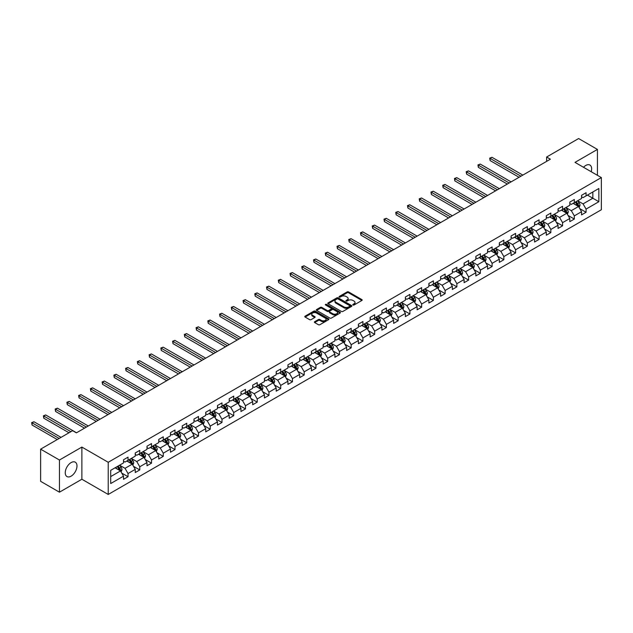 <?xml version="1.0" encoding="UTF-8"?>
<svg xmlns="http://www.w3.org/2000/svg" width="633" height="633" viewBox="0 0 633 633"><rect width="100%" height="100%" fill="white"/><g stroke="black" fill="none" stroke-linecap="round" stroke-linejoin="round"><path stroke-width="0.95" d="M353.008 304.995A0.728 0.419 0 0 0 354.037 304.995L361.894 300.461A1.044 0.601 0 0 0 362.195 300.034A1.044 0.601 0 0 0 361.894 299.607L348.585 291.932A1.044 0.601 0 0 0 347.113 291.932L339.256 296.458A0.728 0.419 0 0 0 340.293 297.059L341.314 296.473A3.347 1.931 0 0 1 346.037 296.473L347.145 297.114A3.347 1.931 0 0 1 348.126 298.475A3.347 1.931 0 0 1 347.145 299.844L346.132 300.43A0.728 0.419 0 0 0 347.169 301.023L348.182 300.438A3.347 1.931 0 0 1 352.913 300.438L354.021 301.079A3.347 1.931 0 0 1 355.002 302.447A3.347 1.931 0 0 1 354.021 303.808L353.008 304.394A0.728 0.419 0 0 0 353.008 304.995L353.008 304.394M71.118 476.151A8.308 4.795 120 0 0 76.538 468.831A8.308 4.795 120 0 0 75.264 462.177A8.308 4.795 120 0 0 71.118 462.588A8.308 4.795 120 0 0 65.69 469.908A8.308 4.795 120 0 0 66.963 476.562A8.308 4.795 120 0 0 71.118 476.151M591.19 171.717A8.308 4.795 120 0 0 589.916 165.047A8.308 4.795 120 0 0 585.762 165.458A8.308 4.795 120 0 0 583.507 167.286M314.672 321.706A1.044 0.601 0 0 0 314.364 322.134A1.044 0.601 0 0 0 314.672 322.561L318.399 324.713A1.044 0.601 0 0 0 319.879 324.713L328.598 319.681A1.044 0.601 0 0 0 328.907 319.254A1.044 0.601 0 0 0 328.598 318.826L315.297 311.151A1.044 0.601 0 0 0 313.818 311.151L305.098 316.184A1.044 0.601 0 0 0 304.797 316.611A1.044 0.601 0 0 0 305.098 317.038L309.608 319.641A1.044 0.601 0 0 0 311.088 319.641L314.815 317.481A1.044 0.601 0 0 0 315.123 317.054A1.044 0.601 0 0 0 314.815 316.635L312.583 315.337A2.793 1.614 0 0 1 311.76 314.197A2.793 1.614 0 0 1 313.493 312.71A2.793 1.614 0 0 1 316.54 313.058L325.291 318.114A2.793 1.614 0 0 1 326.114 319.254A2.793 1.614 0 0 1 324.389 320.749A2.793 1.614 0 0 1 321.342 320.393L319.879 319.554A1.044 0.601 0 0 0 318.399 319.554L314.672 321.706L314.672 322.561L318.399 320.425L318.399 319.554M81.879 447.072L59.447 460.025L40.623 449.153L40.623 481.325L59.447 492.189L81.879 479.236L108.227 494.452L108.227 462.28L81.879 447.072L81.879 479.236M597.433 175.325L597.433 149.42L575.001 162.372L601.35 177.58L108.227 462.28M597.433 149.42L578.617 138.548L546.619 157.024L546.619 161.368M40.623 449.153L72.621 430.685L76.387 432.861L550.386 159.2L546.619 157.024M341.385 311.444A1.044 0.601 0 0 0 342.864 311.444L351.584 306.412A1.044 0.601 0 0 0 351.885 305.984A1.044 0.601 0 0 0 351.584 305.557L338.283 297.882A1.044 0.601 0 0 0 336.803 297.882L328.084 302.914A1.044 0.601 0 0 0 327.775 303.342A1.044 0.601 0 0 0 328.084 303.769L341.385 311.444M325.829 305.153A0.728 0.419 0 0 1 326.565 305.256L340.079 313.058L331.368 318.082A1.044 0.601 0 0 1 329.896 318.082L316.595 310.399L316.595 309.545A1.044 0.601 0 0 0 316.286 309.972A1.044 0.601 0 0 0 316.595 310.399M316.595 309.545L320.322 307.393A1.044 0.601 0 0 1 321.801 307.393L327.198 310.51A1.044 0.601 0 0 0 328.677 310.51L331.146 309.078A1.044 0.601 0 0 0 331.455 308.651A1.044 0.601 0 0 0 331.146 308.224L325.536 304.979A0.728 0.419 0 0 1 326.565 304.386L340.087 312.196A1.044 0.601 0 0 1 340.396 312.623A1.044 0.601 0 0 1 340.087 313.05L340.087 312.196M108.227 494.452L601.35 209.752L601.35 177.58M121.742 473.088L128.032 476.712L128.032 473.539L135.256 469.37L135.256 472.542L139.774 469.931L139.774 466.758L146.998 462.588L146.998 465.761L151.516 463.15L151.516 459.977L158.748 455.807L158.748 458.98L163.267 456.369L163.267 453.196L170.491 449.026L170.491 452.199L175.009 449.588L175.009 446.415L182.233 442.245L182.233 445.418L186.751 442.815L186.751 439.642L193.983 435.464L193.983 438.637L198.501 436.034L198.501 432.861L205.725 428.683L205.725 431.856L210.243 429.253L210.243 426.08L217.467 421.902L217.467 425.075L221.985 422.472L221.985 419.299L229.217 415.121L229.217 418.294L233.727 415.691L233.727 412.518L240.959 408.34L240.959 411.513L245.477 408.91L245.477 405.737L252.702 401.559L252.702 404.732L257.22 402.129L257.22 398.956L264.452 394.778L264.452 397.951L268.962 395.348L268.962 392.175L276.194 387.997L276.194 391.17L280.712 388.567L280.712 385.394L287.936 381.224L287.936 384.397L292.454 381.786L292.454 378.613L299.678 374.443L299.678 377.616L304.196 375.005L304.196 371.832L311.428 367.662L311.428 370.835L315.946 368.224L315.946 365.051L323.17 360.881L323.17 364.054L327.688 361.443L327.688 358.27L334.912 354.1L334.912 357.273L339.43 354.662L339.43 351.489L346.662 347.319L346.662 350.492L351.173 347.881L351.173 344.708L358.405 340.538L358.405 343.711L362.923 341.1L362.923 337.927L370.147 333.757L370.147 336.93L374.665 334.319L374.665 331.146L381.897 326.976L381.897 330.149L386.407 327.538L386.407 324.365L393.639 320.195L393.639 323.368L398.157 320.757L398.157 317.584L405.381 313.414L405.381 316.587L409.899 313.976L409.899 310.803L417.123 306.633L417.123 309.806L421.641 307.195L421.641 304.022L428.873 299.852L428.873 303.025L433.391 300.422L433.391 297.241L440.615 293.071L440.615 296.244L445.134 293.641L445.134 290.468L452.358 286.29L452.358 289.463L456.876 286.86L456.876 283.687L464.108 279.509L464.108 282.682L468.618 280.079L468.618 276.906L475.85 272.728L475.85 275.901L480.368 273.298L480.368 270.125L487.592 265.947L487.592 269.12L492.11 266.517L492.11 263.344L499.342 259.166L499.342 262.339L503.852 259.736L503.852 256.563L511.084 252.385L511.084 255.558L515.602 252.955L515.602 249.782L522.826 245.604L522.826 248.777L527.344 246.174L527.344 243.001L534.568 238.831L534.568 242.004L539.087 239.393L539.087 236.22L546.319 232.05L546.319 235.223L550.837 232.612L550.837 229.439L558.061 225.269L558.061 228.442L562.579 225.831L562.579 222.658L569.803 218.488L569.803 221.661L574.321 219.05L574.321 215.877L581.553 211.707L581.553 214.88L586.071 212.269L586.071 209.096L598.865 201.705L598.865 188.492L592.844 191.973L592.844 198.232L598.865 201.705M128.032 476.712L123.514 479.323L123.514 476.151L110.712 483.541L110.712 470.327L123.514 462.937L123.514 459.764L128.032 457.153L128.032 460.326L135.256 456.156L135.256 452.983L139.774 450.372L139.774 453.545L146.998 449.375L146.998 446.202L151.516 443.591L151.516 446.763L158.748 442.594L158.748 439.421L163.267 436.81L163.267 439.982L170.491 435.813L170.491 432.64L175.009 430.029L175.009 433.201L182.233 429.032L182.233 425.859L186.751 423.255L186.751 426.428L193.983 422.251L193.983 419.078L198.501 416.474L198.501 419.647L205.725 415.47L205.725 412.297L210.243 409.693L210.243 412.866L217.467 408.689L217.467 405.516L221.985 402.912L221.985 406.085L229.217 401.908L229.217 398.735L233.727 396.131L233.727 399.304L240.959 395.127L240.959 391.954L245.477 389.35L245.477 392.523L252.702 388.346L252.702 385.173L257.22 382.569L257.22 385.742L264.452 381.564L264.452 378.392L268.962 375.788L268.962 378.961L276.194 374.783L276.194 371.611L280.712 369.007L280.712 372.18L287.936 368.01L287.936 364.837L292.454 362.226L292.454 365.399L299.678 361.229L299.678 358.056L304.196 355.445L304.196 358.618L311.428 354.448L311.428 351.275L315.946 348.664L315.946 351.837L323.17 347.667L323.17 344.494L327.688 341.883L327.688 345.056L334.912 340.886L334.912 337.713L339.43 335.102L339.43 338.275L346.662 334.105L346.662 330.932L351.173 328.321L351.173 331.494L358.405 327.324L358.405 324.151L362.923 321.54L362.923 324.713L370.147 320.543L370.147 317.37L374.665 314.759L374.665 317.932L381.897 313.762L381.897 310.589L386.407 307.978L386.407 311.151L393.639 306.981L393.639 303.808L398.157 301.197L398.157 304.37L405.381 300.2L405.381 297.027L409.899 294.416L409.899 297.589L417.123 293.419L417.123 290.246L421.641 287.635L421.641 290.808L428.873 286.638L428.873 283.465L433.391 280.854L433.391 284.035L440.615 279.857L440.615 276.684L445.134 274.081L445.134 277.254L452.358 273.076L452.358 269.903L456.876 267.3L456.876 270.473L464.108 266.295L464.108 263.122L468.618 260.519L468.618 263.692L475.85 259.514L475.85 256.341L480.368 253.738L480.368 256.911L487.592 252.733L487.592 249.56L492.11 246.957L492.11 250.13L499.342 245.952L499.342 242.779L503.852 240.176L503.852 243.349L511.084 239.171L511.084 235.998L515.602 233.395L515.602 236.568L522.826 232.39L522.826 229.217L527.344 226.614L527.344 229.787L534.568 225.617L534.568 222.444L539.087 219.833L539.087 223.006L546.319 218.836L546.319 215.663L550.837 213.052L550.837 216.225L558.061 212.055L558.061 208.882L562.579 206.271L562.579 209.444L569.803 205.274L569.803 202.101L574.321 199.49L574.321 202.663L581.553 198.493L581.553 195.32L586.071 192.709L586.071 195.882L598.865 188.492M126.829 461.022L132.25 464.155L125.017 468.325L119.597 465.2M123.514 461.196L125.017 462.066L128.032 460.326M125.017 468.325L128.032 473.539M132.25 464.155L135.256 469.37M138.572 454.241L143.992 457.374L136.76 461.544L131.34 458.419M135.256 454.415L136.76 455.285L139.774 453.545M136.76 461.544L139.774 466.758M143.992 457.374L146.998 462.588M150.314 447.46L155.734 450.593L148.51 454.763L143.09 451.638M146.998 447.634L148.51 448.504L151.516 446.763M148.51 454.763L151.516 459.977M155.734 450.593L158.748 455.807M162.056 440.679L167.484 443.812L160.252 447.982L154.832 444.857M158.748 440.853L160.252 441.723L163.267 439.982M160.252 447.982L163.267 453.196M167.484 443.812L170.491 449.026M173.806 433.898L179.226 437.031L171.994 441.201L166.574 438.076M170.491 434.072L171.994 434.942L175.009 433.201M171.994 441.201L175.009 446.415M179.226 437.031L182.233 442.245M185.548 427.117L190.968 430.25L183.744 434.42L178.324 431.295M182.233 427.291L183.744 428.161L186.751 426.428M183.744 434.42L186.751 439.642M190.968 430.25L193.983 435.464M197.29 420.336L202.71 423.469L195.486 427.639L190.066 424.514M193.983 420.51L195.486 421.38L198.501 419.647M195.486 427.639L198.501 432.861M202.71 423.469L205.725 428.683M209.04 413.563L214.46 416.688L207.228 420.858L201.808 417.733M205.725 413.729L207.228 414.599L210.243 412.866M207.228 420.858L210.243 426.08M214.46 416.688L217.467 421.902M220.782 406.782L226.203 409.907L218.978 414.077L213.558 410.952M217.467 406.956L218.978 407.818L221.985 406.085M218.978 414.077L221.985 419.299M226.203 409.907L229.217 415.121M232.525 400.001L237.945 403.126L230.721 407.296L225.301 404.171M229.217 400.175L230.721 401.037L233.727 399.304M230.721 407.296L233.727 412.518M237.945 403.126L240.959 408.34M244.275 393.22L249.695 396.345L242.463 400.523L237.043 397.389M240.959 393.394L242.463 394.256L245.477 392.523M242.463 400.523L245.477 405.737M249.695 396.345L252.702 401.559M256.017 386.439L261.437 389.564L254.205 393.742L248.785 390.608M252.702 386.613L254.205 387.483L257.22 385.742M254.205 393.742L257.22 398.956M261.437 389.564L264.452 394.778M267.759 379.658L273.179 382.783L265.955 386.961L260.535 383.827M264.452 379.832L265.955 380.702L268.962 378.961M265.955 386.961L268.962 392.175M273.179 382.783L276.194 387.997M279.501 372.877L284.929 376.002L277.697 380.18L272.277 377.046M276.194 373.051L277.697 373.921L280.712 372.18M277.697 380.18L280.712 385.394M284.929 376.002L287.936 381.224M291.251 366.096L296.671 369.221L289.439 373.399L284.019 370.265M287.936 366.27L289.439 367.14L292.454 365.399M289.439 373.399L292.454 378.613M296.671 369.221L299.678 374.443M302.993 359.315L308.413 362.44L301.189 366.618L295.769 363.484M299.678 359.489L301.189 360.359L304.196 358.618M301.189 366.618L304.196 371.832M308.413 362.44L311.428 367.662M314.736 352.534L320.156 355.659L312.931 359.837L307.511 356.703M311.428 352.708L312.931 353.578L315.946 351.837M312.931 359.837L315.946 365.051M320.156 355.659L323.17 360.881M326.486 345.753L331.906 348.886L324.674 353.056L319.254 349.922M323.17 345.927L324.674 346.797L327.688 345.056M324.674 353.056L327.688 358.27M331.906 348.886L334.912 354.1M338.228 338.971L343.648 342.105L336.424 346.275L331.004 343.141M334.912 339.146L336.424 340.016L339.43 338.275M336.424 346.275L339.43 351.489M343.648 342.105L346.662 347.319M349.97 332.19L355.39 335.324L348.166 339.494L342.746 336.36M346.662 332.365L348.166 333.235L351.173 331.494M348.166 339.494L351.173 344.708M355.39 335.324L358.405 340.538M361.72 325.409L367.14 328.543L359.908 332.713L354.488 329.579M358.405 325.584L359.908 326.454L362.923 324.713M359.908 332.713L362.923 337.927M367.14 328.543L370.147 333.757M373.462 318.628L378.882 321.762L371.658 325.932L366.23 322.806M370.147 318.803L371.658 319.673L374.665 317.932M371.658 325.932L374.665 331.146M378.882 321.762L381.897 326.976M385.204 311.847L390.624 314.981L383.4 319.151L377.98 316.025M381.897 312.022L383.4 312.892L386.407 311.151M383.4 319.151L386.407 324.365M390.624 314.981L393.639 320.195M396.946 305.066L402.374 308.2L395.142 312.37L389.722 309.244M393.639 305.241L395.142 306.111L398.157 304.37M395.142 312.37L398.157 317.584M402.374 308.2L405.381 313.414M408.696 298.285L414.117 301.419L406.884 305.589L401.464 302.463M405.381 298.459L406.884 299.33L409.899 297.589M406.884 305.589L409.899 310.803M414.117 301.419L417.123 306.633M420.439 291.504L425.859 294.638L418.635 298.808L413.214 295.682M417.123 291.678L418.635 292.549L421.641 290.808M418.635 298.808L421.641 304.022M425.859 294.638L428.873 299.852M432.181 284.723L437.601 287.857L430.377 292.027L424.957 288.901M428.873 284.897L430.377 285.768L433.391 284.035M430.377 292.027L433.391 297.241M437.601 287.857L440.615 293.071M443.931 277.942L449.351 281.076L442.119 285.246L436.699 282.12M440.615 278.116L442.119 278.987L445.134 277.254M442.119 285.246L445.134 290.468M449.351 281.076L452.358 286.29M455.673 271.161L461.093 274.295L453.869 278.465L448.449 275.339M452.358 271.335L453.869 272.206L456.876 270.473M453.869 278.465L456.876 283.687M461.093 274.295L464.108 279.509M467.415 264.388L472.835 267.514L465.611 271.684L460.191 268.558M464.108 264.562L465.611 265.425L468.618 263.692M465.611 271.684L468.618 276.906M472.835 267.514L475.85 272.728M479.165 257.607L484.585 260.733L477.353 264.903L471.933 261.777M475.85 257.781L477.353 258.644L480.368 256.911M477.353 264.903L480.368 270.125M484.585 260.733L487.592 265.947M490.907 250.826L496.327 253.952L489.103 258.129L483.675 254.996M487.592 251L489.103 251.863L492.11 250.13M489.103 258.129L492.11 263.344M496.327 253.952L499.342 259.166M502.649 244.045L508.07 247.171L500.845 251.348L495.425 248.215M499.342 244.219L500.845 245.09L503.852 243.349M500.845 251.348L503.852 256.563M508.07 247.171L511.084 252.385M514.392 237.264L519.82 240.39L512.588 244.567L507.168 241.434M511.084 237.438L512.588 238.309L515.602 236.568M512.588 244.567L515.602 249.782M519.82 240.39L522.826 245.604M526.142 230.483L531.562 233.609L524.33 237.786L518.91 234.653M522.826 230.657L524.33 231.528L527.344 229.787M524.33 237.786L527.344 243.001M531.562 233.609L534.568 238.831M537.884 223.702L543.304 226.828L536.08 231.005L530.66 227.872M534.568 223.876L536.08 224.747L539.087 223.006M536.08 231.005L539.087 236.22M543.304 226.828L546.319 232.05M549.626 216.921L555.046 220.047L547.822 224.224L542.402 221.091M546.319 217.095L547.822 217.966L550.837 216.225M547.822 224.224L550.837 229.439M555.046 220.047L558.061 225.269M561.376 210.14L566.796 213.266L559.564 217.443L554.144 214.31M558.061 210.314L559.564 211.185L562.579 209.444M559.564 217.443L562.579 222.658M566.796 213.266L569.803 218.488M573.118 203.359L578.538 206.485L571.314 210.662L565.894 207.529M569.803 203.533L571.314 204.404L574.321 202.663M571.314 210.662L574.321 215.877M578.538 206.485L581.553 211.707M587.424 195.099L592.844 198.232L583.056 203.881L577.636 200.748M581.553 196.752L583.056 197.623L586.071 195.882M583.056 203.881L586.071 209.096M59.447 460.025L59.447 492.189M110.712 476.586L120.499 470.936L115.079 467.803M120.499 470.936L123.514 476.151M579.781 208.637L586.071 212.269M568.038 215.418L574.321 219.05M556.288 222.199L562.579 225.831M544.546 228.98L550.837 232.612M532.804 235.761L539.087 239.393M521.062 242.542L527.344 246.174M509.312 249.323L515.602 252.955M497.57 256.104L503.852 259.736M485.827 262.885L492.11 266.517M474.077 269.666L480.368 273.298M462.335 276.447L468.618 280.079M450.593 283.228L456.876 286.86M438.843 290.009L445.134 293.641M427.101 296.79L433.391 300.422M415.359 303.571L421.641 307.195M403.617 310.352L409.899 313.976M391.867 317.133L398.157 320.757M380.124 323.914L386.407 327.538M368.382 330.695L374.665 334.319M356.632 337.476L362.923 341.1M344.89 344.249L351.173 347.881M333.148 351.03L339.43 354.662M321.398 357.811L327.688 361.443M309.656 364.592L315.946 368.224M297.914 371.373L304.196 375.005M286.171 378.154L292.454 381.786M274.421 384.935L280.712 388.567M262.679 391.716L268.962 395.348M250.937 398.497L257.22 402.129M239.187 405.278L245.477 408.91M227.445 412.059L233.727 415.691M215.703 418.84L221.985 422.472M203.953 425.621L210.243 429.253M192.21 432.402L198.501 436.034M180.468 439.183L186.751 442.815M168.726 445.964L175.009 449.588M156.976 452.745L163.267 456.369M145.234 459.526L151.516 463.15M133.492 466.307L139.774 469.931M353.293 305.098L354.021 304.679A3.347 1.931 0 0 0 355.002 303.318L355.002 302.447M348.126 298.475L348.126 299.346A3.347 1.931 0 0 1 347.145 300.715L346.425 301.126M361.894 299.607L361.894 300.461L348.585 292.794A1.044 0.601 0 0 0 347.113 292.794L339.549 297.162M351.568 306.419L338.283 298.752A1.044 0.601 0 0 0 336.803 298.752L328.1 303.777L328.084 302.914M349.733 306.285A0.728 0.419 0 0 0 349.733 305.684L338.062 298.95A0.728 0.419 0 0 0 337.025 298.95L335.949 299.567A3.347 1.931 0 0 0 334.976 300.928A3.347 1.931 0 0 0 335.949 302.297L343.933 306.902A3.347 1.931 0 0 0 348.664 306.902L349.733 306.285L349.733 307.155A0.728 0.419 0 0 0 349.946 306.855L349.946 305.984M334.976 300.928L334.976 301.799A3.347 1.931 0 0 0 335.949 303.167L335.949 302.297M349.733 307.155L348.664 307.773A3.347 1.931 0 0 1 343.933 307.773L335.949 303.167M316.603 310.407L320.322 308.263L320.322 307.393M331.455 308.651L331.455 309.521A1.044 0.601 0 0 1 331.146 309.948L328.677 311.381A1.044 0.601 0 0 1 327.198 311.381L321.801 308.263A1.044 0.601 0 0 0 320.322 308.263M332.792 313.739A2.793 1.614 0 0 0 335.838 314.087A2.793 1.614 0 0 0 337.563 312.599A2.793 1.614 0 0 0 336.748 311.46L333.662 309.679A1.044 0.601 0 0 0 332.183 309.679L329.706 311.104A1.044 0.601 0 0 0 329.405 311.531A1.044 0.601 0 0 0 329.706 311.958L332.792 313.739L332.792 314.609A2.793 1.614 0 0 0 335.838 314.957A2.793 1.614 0 0 0 337.563 313.47L337.563 312.599M329.405 311.531L329.405 312.401A1.044 0.601 0 0 0 329.706 312.829L329.706 311.958M332.792 314.609L329.706 312.829M326.114 319.254L326.114 320.124A2.793 1.614 0 0 1 324.389 321.611A2.793 1.614 0 0 1 321.342 321.263L319.879 320.425A1.044 0.601 0 0 0 318.399 320.425M311.76 314.197L311.76 315.068A2.793 1.614 0 0 0 312.583 316.207L312.583 315.337M314.815 316.635L314.815 317.481L312.583 316.207M328.582 319.689L315.297 312.022A1.044 0.601 0 0 0 313.818 312.022L305.114 317.046L305.098 316.184M579.132 207.521L580.026 205.266A2.825 1.63 -120 0 0 579.132 202.861L577.573 200.788M574.867 204.372L573.807 202.956M522.826 175.104L491.983 157.3L490.1 158.385L490.1 160.56L519.06 177.28M575.239 202.133L576.798 204.206A2.825 1.63 60 0 1 577.605 205.907L578.507 205.385A2.825 1.63 -120 0 0 577.7 203.684L576.141 201.611M575.437 202.022L577.161 204.324A1.44 0.831 60 0 1 577.423 204.76L578.507 205.385M490.1 160.56L489.689 158.147L520.943 176.196M489.689 158.147L491.983 157.3M567.39 214.302L568.284 212.047A2.825 1.63 -120 0 0 567.382 209.642L565.831 207.569M563.125 211.145L562.064 209.737M511.084 181.885L480.241 164.082L478.358 165.166L478.358 167.341L507.318 184.061M563.497 208.914L565.047 210.987A2.825 1.63 60 0 1 565.855 212.688L566.764 212.166A2.825 1.63 -120 0 0 565.957 210.465L564.399 208.392M563.694 208.803L565.419 211.098A1.44 0.831 60 0 1 565.68 211.541L566.764 212.166M478.358 167.341L477.939 164.928L509.201 182.977M477.939 164.928L480.241 164.082M555.647 221.083L556.542 218.82A2.825 1.63 -120 0 0 555.639 216.423L554.089 214.35M551.375 217.926L550.322 216.518M499.334 188.666L468.491 170.863L466.608 171.947L466.608 174.122L495.576 190.842M551.754 215.695L553.305 217.768A2.825 1.63 60 0 1 554.112 219.469L555.014 218.947A2.825 1.63 -120 0 0 554.207 217.246L552.656 215.173M551.944 215.584L553.669 217.879A1.44 0.831 60 0 1 553.93 218.322L555.014 218.947M466.608 174.122L466.197 171.709L497.459 189.758M466.197 171.709L468.491 170.863M543.897 227.864L544.791 225.601A2.825 1.63 -120 0 0 543.897 223.204L542.339 221.131M539.633 224.707L538.58 223.299M487.592 195.447L456.749 177.644L454.866 178.728L454.866 180.903L483.826 197.623M540.004 222.476L541.563 224.549A2.825 1.63 60 0 1 542.37 226.25L543.272 225.728A2.825 1.63 -120 0 0 542.465 224.027L540.914 221.954M540.202 222.365L541.927 224.66A1.44 0.831 60 0 1 542.188 225.103L543.272 225.728M454.866 180.903L454.454 178.49L485.709 196.539M454.454 178.49L456.749 177.644M532.155 234.645L533.049 232.382A2.825 1.63 -120 0 0 532.147 229.985L530.596 227.912M527.89 231.488L526.83 230.08M475.85 202.228L445.007 184.425L443.124 185.509L443.124 187.684L472.083 204.404M528.262 229.257L529.813 231.33A2.825 1.63 60 0 1 530.62 233.023L531.53 232.509A2.825 1.63 -120 0 0 530.723 230.808L529.164 228.735M528.46 229.146L530.185 231.441A1.44 0.831 60 0 1 530.446 231.884L531.53 232.509M443.124 187.684L442.712 185.271L473.967 203.312M442.712 185.271L445.007 184.425M520.413 241.418L521.307 239.163A2.825 1.63 -120 0 0 520.405 236.766L518.854 234.693M516.14 238.269L515.088 236.861M464.108 209.009L433.257 191.206L431.382 192.29L431.382 194.466L460.341 211.185M516.52 236.038L518.071 238.111A2.825 1.63 60 0 1 518.878 239.804L519.78 239.29A2.825 1.63 -120 0 0 518.973 237.589L517.422 235.516M516.718 235.919L518.435 238.222A1.44 0.831 60 0 1 518.696 238.657L519.78 239.29M431.382 194.466L430.962 192.052L462.225 210.093M430.962 192.052L433.257 191.206M508.663 248.199L509.565 245.944A2.825 1.63 -120 0 0 508.663 243.547L507.104 241.466M504.398 245.05L503.346 243.642M452.358 215.79L421.515 197.979L419.632 199.071L419.632 201.239L448.599 217.966M504.77 242.819L506.329 244.892A2.825 1.63 60 0 1 507.136 246.585L508.038 246.063A2.825 1.63 -120 0 0 507.231 244.37L505.68 242.297M504.968 242.7L506.693 245.003A1.44 0.831 60 0 1 506.954 245.438L508.038 246.063M419.632 201.239L419.22 198.833L450.474 216.874M419.22 198.833L421.515 197.979M496.921 254.98L497.815 252.725A2.825 1.63 -120 0 0 496.913 250.328L495.362 248.247M492.656 251.831L491.596 250.423M440.615 222.571L409.773 204.76L407.889 205.852L407.889 208.02L436.849 224.747M493.028 249.6L494.587 251.673A2.825 1.63 60 0 1 495.394 253.366L496.296 252.844A2.825 1.63 -120 0 0 495.489 251.151L493.93 249.078M493.226 249.481L494.951 251.784A1.44 0.831 60 0 1 495.212 252.219L496.296 252.844M407.889 208.02L407.478 205.614L438.732 223.655M407.478 205.614L409.773 204.76M485.179 261.761L486.073 259.506A2.825 1.63 -120 0 0 485.171 257.109L483.62 255.028M480.906 258.612L479.854 257.204M428.873 229.352L398.03 211.541L396.147 212.633L396.147 214.801L425.107 231.528M481.286 256.381L482.837 258.454A2.825 1.63 60 0 1 483.644 260.147L484.546 259.625A2.825 1.63 -120 0 0 483.739 257.932L482.188 255.859M481.484 256.262L483.208 258.565A1.44 0.831 60 0 1 483.47 259L484.546 259.625M396.147 214.801L395.728 212.387L426.99 230.436M395.728 212.387L398.03 211.541M473.429 268.542L474.331 266.287A2.825 1.63 -120 0 0 473.429 263.89L471.878 261.809M469.164 265.393L468.111 263.985M417.123 236.133L386.28 218.322L384.397 219.414L384.397 221.582L413.365 238.309M469.544 263.162L471.094 265.235A2.825 1.63 60 0 1 471.901 266.928L472.804 266.406A2.825 1.63 -120 0 0 471.996 264.713L470.446 262.64M469.733 263.043L471.458 265.346A1.44 0.831 60 0 1 471.72 265.781L472.804 266.406M384.397 221.582L383.986 219.168L415.248 237.217M383.986 219.168L386.28 218.322M461.686 275.323L462.581 273.068A2.825 1.63 -120 0 0 461.686 270.663L460.128 268.59M457.422 272.174L456.361 270.766M405.381 242.914L374.538 225.103L372.655 226.195L372.655 228.363L401.615 245.09M457.794 269.943L459.352 272.016A2.825 1.63 60 0 1 460.159 273.709L461.061 273.187A2.825 1.63 -120 0 0 460.254 271.494L458.696 269.421M457.991 269.824L459.716 272.127A1.44 0.831 60 0 1 459.977 272.562L461.061 273.187M372.655 228.363L372.244 225.949L403.498 243.998M372.244 225.949L374.538 225.103M449.944 282.104L450.838 279.849A2.825 1.63 -120 0 0 449.936 277.444L448.386 275.371M445.679 278.955L444.619 277.547M393.639 249.695L362.796 231.884L360.913 232.976L360.913 235.144L389.873 251.863M446.051 276.724L447.602 278.797A2.825 1.63 60 0 1 448.409 280.49L449.319 279.968A2.825 1.63 -120 0 0 448.512 278.275L446.953 276.202M446.249 276.605L447.974 278.908A1.44 0.831 60 0 1 448.235 279.343L449.319 279.968M360.913 235.144L360.494 232.73L391.756 250.779M360.494 232.73L362.796 231.884M438.202 288.885L439.096 286.63A2.825 1.63 -120 0 0 438.194 284.225L436.643 282.152M433.929 285.736L432.877 284.328M381.889 256.476L351.046 238.665L349.163 239.757L349.163 241.925L378.13 258.644M434.309 283.505L435.86 285.578A2.825 1.63 60 0 1 436.667 287.271L437.569 286.749A2.825 1.63 -120 0 0 436.762 285.056L435.211 282.983M434.499 283.386L436.224 285.689A1.44 0.831 60 0 1 436.485 286.124L437.569 286.749M349.163 241.925L348.751 239.511L380.014 257.56M348.751 239.511L351.046 238.665M426.452 295.666L427.346 293.411A2.825 1.63 -120 0 0 426.452 291.006L424.893 288.933M422.187 292.517L421.135 291.109M370.147 263.257L339.304 245.446L337.421 246.53L337.421 248.706L366.38 265.425M422.559 290.278L424.118 292.359A2.825 1.63 60 0 1 424.925 294.052L425.827 293.53A2.825 1.63 -120 0 0 425.02 291.837L423.469 289.764M422.757 290.167L424.482 292.47A1.44 0.831 60 0 1 424.743 292.905L425.827 293.53M337.421 248.706L337.009 246.292L368.264 264.341M337.009 246.292L339.304 245.446M414.71 302.447L415.604 300.192A2.825 1.63 -120 0 0 414.702 297.787L413.151 295.714M410.445 299.298L409.385 297.89M358.405 270.038L327.562 252.227L325.679 253.311L325.679 255.487L354.638 272.206M410.817 297.059L412.368 299.14A2.825 1.63 60 0 1 413.175 300.833L414.085 300.311A2.825 1.63 -120 0 0 413.278 298.618L411.719 296.537M411.015 296.948L412.74 299.251A1.44 0.831 60 0 1 413.001 299.686L414.085 300.311M325.679 255.487L325.267 253.073L356.521 271.122M325.267 253.073L327.562 252.227M402.968 309.228L403.862 306.973A2.825 1.63 -120 0 0 402.96 304.568L401.409 302.495M398.695 306.079L397.643 304.671M346.662 276.819L315.812 259.008L313.936 260.092L313.936 262.268L342.896 278.987M399.075 303.84L400.626 305.921A2.825 1.63 60 0 1 401.433 307.614L402.335 307.092A2.825 1.63 -120 0 0 401.528 305.399L399.977 303.318M399.273 303.729L400.99 306.032A1.44 0.831 60 0 1 401.251 306.467L402.335 307.092M313.936 262.268L313.517 259.854L344.779 277.903M313.517 259.854L315.812 259.008M391.218 316.009L392.12 313.754A2.825 1.63 -120 0 0 391.218 311.349L389.659 309.276M386.953 312.86L385.901 311.452M334.912 283.6L304.069 265.789L302.186 266.873L302.186 269.049L331.154 285.768M387.325 310.621L388.884 312.694A2.825 1.63 60 0 1 389.691 314.395L390.593 313.873A2.825 1.63 -120 0 0 389.786 312.18L388.235 310.099M387.523 310.51L389.248 312.813A1.44 0.831 60 0 1 389.509 313.248L390.593 313.873M302.186 269.049L301.775 266.635L333.029 284.684M301.775 266.635L304.069 265.789M379.476 322.79L380.37 320.535A2.825 1.63 -120 0 0 379.468 318.13L377.917 316.057M375.211 319.641L374.15 318.233M323.17 290.381L292.327 272.57L290.444 273.654L290.444 275.83L319.404 292.549M375.583 317.402L377.141 319.475A2.825 1.63 60 0 1 377.948 321.176L378.851 320.654A2.825 1.63 -120 0 0 378.043 318.953L376.485 316.88M375.78 317.291L377.505 319.594A1.44 0.831 60 0 1 377.766 320.029L378.851 320.654M290.444 275.83L290.033 273.416L321.287 291.465M290.033 273.416L292.327 272.57M367.733 329.571L368.628 327.316A2.825 1.63 -120 0 0 367.726 324.911L366.175 322.838M363.461 326.422L362.408 325.014M311.428 297.154L280.585 279.351L278.702 280.435L278.702 282.611L307.662 299.33M363.84 324.183L365.391 326.256A2.825 1.63 60 0 1 366.198 327.957L367.1 327.435A2.825 1.63 -120 0 0 366.293 325.734L364.743 323.661M364.038 324.072L365.763 326.375A1.44 0.831 60 0 1 366.024 326.81L367.1 327.435M278.702 282.611L278.283 280.197L309.545 298.246M278.283 280.197L280.585 279.351M355.983 336.352L356.885 334.097A2.825 1.63 -120 0 0 355.983 331.692L354.425 329.619M351.719 333.203L350.666 331.795M299.678 303.935L268.835 286.132L266.952 287.216L266.952 289.392L295.92 306.111M352.098 330.964L353.649 333.037A2.825 1.63 60 0 1 354.456 334.738L355.358 334.216A2.825 1.63 -120 0 0 354.551 332.515L353 330.442M352.288 330.853L354.013 333.156A1.44 0.831 60 0 1 354.274 333.591L355.358 334.216M266.952 289.392L266.54 286.978L297.795 305.027M266.54 286.978L268.835 286.132M344.241 343.133L345.135 340.878A2.825 1.63 -120 0 0 344.241 338.473L342.682 336.4M339.976 339.984L338.916 338.576M287.936 310.716L257.093 292.913L255.21 293.997L255.21 296.173L284.17 312.892M340.348 337.745L341.907 339.818A2.825 1.63 60 0 1 342.714 341.519L343.616 340.997A2.825 1.63 -120 0 0 342.809 339.296L341.25 337.223M340.546 337.634L342.271 339.937A1.44 0.831 60 0 1 342.532 340.372L343.616 340.997M255.21 296.173L254.798 293.759L286.053 311.808M254.798 293.759L257.093 292.913M332.499 349.914L333.393 347.659A2.825 1.63 -120 0 0 332.491 345.254L330.94 343.181M328.234 346.765L327.174 345.349M276.194 317.497L245.351 299.694L243.468 300.778L243.468 302.954L272.427 319.673M328.606 344.526L330.157 346.599A2.825 1.63 60 0 1 330.964 348.3L331.874 347.778A2.825 1.63 -120 0 0 331.059 346.077L329.508 344.004M328.804 344.415L330.529 346.718A1.44 0.831 60 0 1 330.79 347.153L331.874 347.778M243.468 302.954L243.048 300.54L274.311 318.589M243.048 300.54L245.351 299.694M320.757 356.696L321.651 354.44A2.825 1.63 -120 0 0 320.749 352.035L319.198 349.962M316.484 353.538L315.432 352.13M264.444 324.278L233.601 306.475L231.718 307.559L231.718 309.735L260.685 326.454M316.864 351.307L318.415 353.38A2.825 1.63 60 0 1 319.222 355.081L320.124 354.559A2.825 1.63 -120 0 0 319.317 352.858L317.766 350.785M317.054 351.196L318.779 353.499A1.44 0.831 60 0 1 319.04 353.934L320.124 354.559M231.718 309.735L231.306 307.321L262.568 325.37M231.306 307.321L233.601 306.475M309.007 363.477L309.901 361.214A2.825 1.63 -120 0 0 309.007 358.816L307.448 356.743M304.742 360.319L303.69 358.911M252.702 331.059L221.859 313.256L219.975 314.34L219.975 316.516L248.935 333.235M305.114 358.088L306.673 360.161A2.825 1.63 60 0 1 307.48 361.862L308.382 361.34A2.825 1.63 -120 0 0 307.575 359.639L306.024 357.566M305.312 357.977L307.037 360.272A1.44 0.831 60 0 1 307.298 360.715L308.382 361.34M219.975 316.516L219.564 314.103L250.818 332.151M219.564 314.103L221.859 313.256M297.265 370.258L298.159 367.995A2.825 1.63 -120 0 0 297.257 365.597L295.706 363.524M293 367.1L291.94 365.692M240.959 337.84L210.116 320.037L208.233 321.121L208.233 323.297L237.193 340.016M293.372 364.869L294.923 366.942A2.825 1.63 60 0 1 295.73 368.643L296.64 368.121A2.825 1.63 -120 0 0 295.833 366.42L294.274 364.347M293.57 364.758L295.294 367.053A1.44 0.831 60 0 1 295.556 367.496L296.64 368.121M208.233 323.297L207.822 320.884L239.076 338.932M207.822 320.884L210.116 320.037M285.523 377.039L286.417 374.776A2.825 1.63 -120 0 0 285.515 372.378L283.964 370.305M281.25 373.881L280.197 372.473M229.217 344.621L198.366 326.818L196.491 327.902L196.491 330.078L225.451 346.797M281.63 371.65L283.18 373.723A2.825 1.63 60 0 1 283.988 375.424L284.89 374.902A2.825 1.63 -120 0 0 284.082 373.201L282.532 371.128M281.827 371.539L283.544 373.834A1.44 0.831 60 0 1 283.806 374.277L284.89 374.902M196.491 330.078L196.072 327.665L227.334 345.705M196.072 327.665L198.366 326.818M273.772 383.812L274.675 381.557A2.825 1.63 -120 0 0 273.772 379.159L272.214 377.086M269.508 380.662L268.455 379.254M217.467 351.402L186.624 333.599L184.741 334.683L184.741 336.859L213.709 353.578M269.88 378.431L271.438 380.504A2.825 1.63 60 0 1 272.245 382.197L273.147 381.683A2.825 1.63 -120 0 0 272.34 379.982L270.789 377.909M270.077 378.32L271.802 380.615A1.44 0.831 60 0 1 272.063 381.058L273.147 381.683M184.741 336.859L184.33 334.446L215.584 352.486M184.33 334.446L186.624 333.599M262.03 390.593L262.924 388.338A2.825 1.63 -120 0 0 262.022 385.94L260.472 383.867M257.766 387.443L256.705 386.035M205.725 358.183L174.882 340.372L172.999 341.464L172.999 343.632L201.959 360.359M258.137 385.212L259.696 387.285A2.825 1.63 60 0 1 260.503 388.978L261.405 388.456A2.825 1.63 -120 0 0 260.598 386.763L259.039 384.69M258.335 385.093L260.06 387.396A1.44 0.831 60 0 1 260.321 387.831L261.405 388.456M172.999 343.632L172.587 341.227L203.842 359.267M172.587 341.227L174.882 340.372M250.288 397.374L251.182 395.119A2.825 1.63 -120 0 0 250.28 392.721L248.729 390.64M246.015 394.224L244.963 392.816M193.983 364.964L163.14 347.153L161.257 348.245L161.257 350.413L190.216 367.14M246.395 391.993L247.946 394.066A2.825 1.63 60 0 1 248.753 395.76L249.655 395.237A2.825 1.63 -120 0 0 248.848 393.544L247.297 391.471M246.593 391.874L248.318 394.177A1.44 0.831 60 0 1 248.579 394.612L249.655 395.237M161.257 350.413L160.837 348.008L192.1 366.048M160.837 348.008L163.14 347.153M238.538 404.155L239.44 401.9A2.825 1.63 -120 0 0 238.538 399.502L236.979 397.421M234.273 401.006L233.221 399.597M182.233 371.745L151.39 353.934L149.507 355.026L149.507 357.194L178.474 373.921M234.653 398.774L236.204 400.847A2.825 1.63 60 0 1 237.011 402.541L237.913 402.018A2.825 1.63 -120 0 0 237.106 400.325L235.555 398.252M234.843 398.655L236.568 400.958A1.44 0.831 60 0 1 236.829 401.393L237.913 402.018M149.507 357.194L149.095 354.789L180.35 372.829M149.095 354.789L151.39 353.934M226.796 410.936L227.69 408.681A2.825 1.63 -120 0 0 226.796 406.283L225.237 404.202M222.531 407.787L221.471 406.378M170.491 378.526L139.648 360.715L137.765 361.807L137.765 363.975L166.724 380.702M222.903 405.555L224.462 407.628A2.825 1.63 60 0 1 225.269 409.322L226.171 408.799A2.825 1.63 -120 0 0 225.364 407.106L223.805 405.033M223.101 405.436L224.826 407.739A1.44 0.831 60 0 1 225.087 408.174L226.171 408.799M137.765 363.975L137.353 361.562L168.607 379.61M137.353 361.562L139.648 360.715M215.054 417.717L215.948 415.462A2.825 1.63 -120 0 0 215.046 413.056L213.495 410.983M210.789 414.568L209.729 413.159M158.748 385.307L127.906 367.496L126.022 368.588L126.022 370.756L154.982 387.483M211.161 412.336L212.712 414.409A2.825 1.63 60 0 1 213.519 416.103L214.429 415.58A2.825 1.63 -120 0 0 213.614 413.887L212.063 411.814M211.359 412.218L213.084 414.52A1.44 0.831 60 0 1 213.345 414.955L214.429 415.58M126.022 370.756L125.603 368.343L156.865 386.391M125.603 368.343L127.906 367.496M203.312 424.498L204.206 422.243A2.825 1.63 -120 0 0 203.304 419.837L201.753 417.764M199.039 421.349L197.987 419.94M146.998 392.088L116.156 374.277L114.272 375.369L114.272 377.537L143.24 394.256M199.419 419.117L200.97 421.19A2.825 1.63 60 0 1 201.777 422.884L202.679 422.361A2.825 1.63 -120 0 0 201.872 420.668L200.321 418.595M199.609 418.999L201.334 421.301A1.44 0.831 60 0 1 201.595 421.736L202.679 422.361M114.272 377.537L113.861 375.124L145.123 393.172M113.861 375.124L116.156 374.277M191.562 431.279L192.456 429.024A2.825 1.63 -120 0 0 191.562 426.618L190.003 424.545M187.297 428.13L186.244 426.721M135.256 398.869L104.413 381.058L102.53 382.15L102.53 384.318L131.49 401.037M187.669 425.898L189.227 427.971A2.825 1.63 60 0 1 190.035 429.665L190.937 429.142A2.825 1.63 -120 0 0 190.129 427.449L188.579 425.376M187.866 425.78L189.591 428.082A1.44 0.831 60 0 1 189.853 428.517L190.937 429.142M102.53 384.318L102.119 381.905L133.373 399.953M102.119 381.905L104.413 381.058M179.819 438.06L180.714 435.805A2.825 1.63 -120 0 0 179.812 433.399L178.261 431.326M175.555 434.911L174.494 433.502M123.514 405.65L92.671 387.839L90.788 388.923L90.788 391.099L119.748 407.818M175.927 432.671L177.477 434.752A2.825 1.63 60 0 1 178.284 436.446L179.194 435.923A2.825 1.63 -120 0 0 178.387 434.23L176.829 432.157M176.124 432.561L177.849 434.863A1.44 0.831 60 0 1 178.11 435.298L179.194 435.923M90.788 391.099L90.377 388.686L121.631 406.734M90.377 388.686L92.671 387.839M168.077 444.841L168.971 442.586A2.825 1.63 -120 0 0 168.069 440.18L166.519 438.107M163.805 441.692L162.752 440.283M111.772 412.431L80.921 394.62L79.046 395.704L79.046 397.88L108.006 414.599M164.184 439.452L165.735 441.533A2.825 1.63 60 0 1 166.542 443.227L167.444 442.704A2.825 1.63 -120 0 0 166.637 441.011L165.086 438.938M164.382 439.342L166.099 441.644A1.44 0.831 60 0 1 166.36 442.079L167.444 442.704M79.046 397.88L78.627 395.467L109.889 413.515M78.627 395.467L80.921 394.62M156.327 451.622L157.229 449.367A2.825 1.63 -120 0 0 156.327 446.961L154.768 444.888M152.062 448.473L151.01 447.064M100.022 419.212L69.179 401.401L67.296 402.485L67.296 404.661L96.263 421.38M152.434 446.233L153.993 448.314A2.825 1.63 60 0 1 154.8 450.008L155.702 449.485A2.825 1.63 -120 0 0 154.895 447.792L153.344 445.711M152.632 446.123L154.357 448.425A1.44 0.831 60 0 1 154.618 448.86L155.702 449.485M67.296 404.661L66.884 402.248L98.139 420.296M66.884 402.248L69.179 401.401M144.585 458.403L145.479 456.148A2.825 1.63 -120 0 0 144.577 453.742L143.026 451.669M140.32 455.254L139.26 453.845M88.28 425.993L57.437 408.182L55.554 409.266L55.554 411.442L84.513 428.161M140.692 453.014L142.251 455.087A2.825 1.63 60 0 1 143.058 456.789L143.96 456.266A2.825 1.63 -120 0 0 143.153 454.573L141.594 452.492M140.89 452.904L142.615 455.206A1.44 0.831 60 0 1 142.876 455.641L143.96 456.266M55.554 411.442L55.142 409.029L86.397 427.077M55.142 409.029L57.437 408.182M132.843 465.184L133.737 462.929A2.825 1.63 -120 0 0 132.835 460.523L131.284 458.45M128.57 462.035L127.518 460.626M76.538 432.774L45.695 414.963L43.812 416.047L43.812 418.223L69.005 432.774M128.95 459.795L130.501 461.868A2.825 1.63 60 0 1 131.308 463.57L132.21 463.047A2.825 1.63 -120 0 0 131.403 461.354L129.852 459.273M129.148 459.685L130.873 461.987A1.44 0.831 60 0 1 131.134 462.422L132.21 463.047M43.812 418.223L43.392 415.81L70.888 431.682M43.392 415.81L45.695 414.963M121.093 471.965L121.995 469.71A2.825 1.63 -120 0 0 121.093 467.304L119.534 465.231M116.828 468.816L115.776 467.407M61.029 437.379L33.945 421.744L32.061 422.828L32.061 425.004L57.263 439.547M117.208 466.576L118.759 468.649A2.825 1.63 60 0 1 119.566 470.351L120.468 469.828A2.825 1.63 -120 0 0 119.661 468.127L118.11 466.054M117.398 466.466L119.123 468.768A1.44 0.831 60 0 1 119.384 469.203L120.468 469.828M32.061 425.004L31.65 422.591L59.146 438.463M31.65 422.591L33.945 421.744M354.021 304.679L354.021 303.808M346.132 301.023L346.132 300.43M347.145 300.715L347.145 299.844M339.256 297.059L339.256 296.458M347.113 292.794L347.113 291.932M348.585 292.794L348.585 291.932M336.803 298.752L336.803 297.882M338.283 298.752L338.283 297.882M351.584 306.412L351.584 305.557M343.933 307.773L343.933 306.902M348.664 307.773L348.664 306.902M321.801 308.263L321.801 307.393M327.198 311.381L327.198 310.51M328.677 311.381L328.677 310.51M331.146 309.948L331.146 309.078M326.565 305.256L326.565 304.386M319.879 320.425L319.879 319.554M321.342 321.263L321.342 320.393M313.818 312.022L313.818 311.151M315.297 312.022L315.297 311.151M328.598 319.681L328.598 318.826M578.261 206.326L580.01 205.314M577.7 203.684L579.132 202.861M575.69 204.847L576.798 204.206M566.519 213.107L568.268 212.095M565.957 210.465L567.382 209.642M563.948 211.628L565.047 210.987M554.769 219.888L556.518 218.876M554.207 217.246L555.639 216.423M552.205 218.409L553.305 217.768M543.027 226.669L544.776 225.657M542.465 224.027L543.897 223.204M540.455 225.19L541.563 224.549M531.285 233.45L533.033 232.438M530.723 230.808L532.147 229.985M528.713 231.971L529.813 231.33M519.535 240.231L521.291 239.219M518.973 237.589L520.405 236.766M516.971 238.744L518.071 238.111M507.793 247.012L509.541 246M507.231 244.37L508.663 243.547M505.221 245.525L506.329 244.892M496.05 253.793L497.799 252.781M495.489 251.151L496.913 250.328M493.479 252.306L494.587 251.673M484.3 260.574L486.057 259.562M483.739 257.932L485.171 257.109M481.737 259.087L482.837 258.454M472.558 267.355L474.307 266.343M471.996 264.713L473.429 263.89M469.987 265.868L471.094 265.235M460.816 274.136L462.565 273.124M460.254 271.494L461.686 270.663M458.245 272.649L459.352 272.016M449.074 280.917L450.823 279.905M448.512 278.275L449.936 277.444M446.502 279.43L447.602 278.797M437.324 287.699L439.073 286.686M436.762 285.056L438.194 284.225M434.76 286.211L435.86 285.578M425.582 294.48L427.33 293.467M425.02 291.837L426.452 291.006M423.01 292.992L424.118 292.359M413.84 301.261L415.588 300.248M413.278 298.618L414.702 297.787M411.268 299.773L412.368 299.14M402.09 308.034L403.846 307.029M401.528 305.399L402.96 304.568M399.526 306.554L400.626 305.921M390.347 314.815L392.096 313.81M389.786 312.18L391.218 311.349M387.776 313.335L388.884 312.694M378.605 321.596L380.354 320.591M378.043 318.953L379.468 318.13M376.034 320.116L377.141 319.475M366.855 328.377L368.612 327.372M366.293 325.734L367.726 324.911M364.291 326.897L365.391 326.256M355.113 335.158L356.862 334.153M354.551 332.515L355.983 331.692M352.541 333.678L353.649 333.037M343.371 341.939L345.12 340.934M342.809 339.296L344.241 338.473M340.799 340.459L341.907 339.818M331.629 348.72L333.377 347.707M331.059 346.077L332.491 345.254M329.057 347.24L330.157 346.599M319.879 355.501L321.627 354.488M319.317 352.858L320.749 352.035M317.315 354.021L318.415 353.38M308.136 362.282L309.885 361.269M307.575 359.639L309.007 358.816M305.565 360.802L306.673 360.161M296.394 369.063L298.143 368.05M295.833 366.42L297.257 365.597M293.823 367.583L294.923 366.942M284.644 375.844L286.401 374.831M284.082 373.201L285.515 372.378M282.081 374.364L283.18 373.723M272.902 382.625L274.651 381.612M272.34 379.982L273.772 379.159M270.331 381.145L271.438 380.504M261.16 389.406L262.909 388.393M260.598 386.763L262.022 385.94M258.588 387.918L259.696 387.285M249.41 396.187L251.166 395.174M248.848 393.544L250.28 392.721M246.846 394.699L247.946 394.066M237.668 402.968L239.416 401.955M237.106 400.325L238.538 399.502M235.096 401.48L236.204 400.847M225.926 409.749L227.674 408.736M225.364 407.106L226.796 406.283M223.354 408.261L224.462 407.628M214.183 416.53L215.932 415.517M213.614 413.887L215.046 413.056M211.612 415.042L212.712 414.409M202.433 423.311L204.182 422.298M201.872 420.668L203.304 419.837M199.87 421.823L200.97 421.19M190.691 430.092L192.44 429.079M190.129 427.449L191.562 426.618M188.12 428.604L189.227 427.971M178.949 436.873L180.698 435.86M178.387 434.23L179.812 433.399M176.378 435.385L177.477 434.752M167.199 443.654L168.956 442.641M166.637 441.011L168.069 440.18M164.635 442.166L165.735 441.533M155.457 450.427L157.206 449.422M154.895 447.792L156.327 446.961M152.885 448.947L153.993 448.314M143.715 457.208L145.463 456.203M143.153 454.573L144.577 453.742M141.143 455.728L142.251 455.087M131.965 463.989L133.721 462.984M131.403 461.354L132.835 460.523M129.401 462.509L130.501 461.868M120.223 470.77L121.971 469.765M119.661 468.127L121.093 467.304M117.651 469.29L118.759 468.649"/></g></svg>
